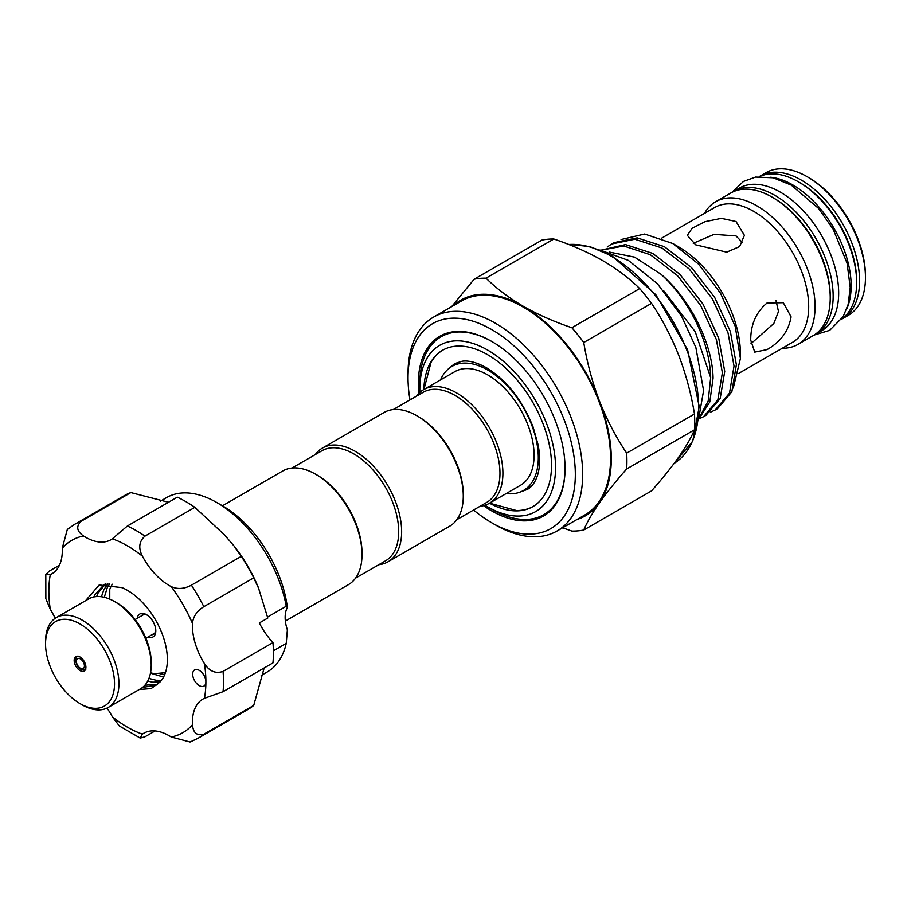 <?xml version="1.0" encoding="UTF-8"?>
<svg xmlns="http://www.w3.org/2000/svg" width="911" height="911" viewBox="0 0 911 911"><rect width="100%" height="100%" fill="white"/><g stroke="black" fill="none" stroke-linecap="round" stroke-linejoin="round"><path stroke-width="1.37" d="M116.733 602.797L114.524 601.533L116.733 602.797A48.773 28.161 60 0 1 151.215 662.536L151.215 665.076A51.893 29.961 -120 0 0 114.524 601.533A51.893 29.961 -120 0 0 114.524 601.522A51.893 29.961 -120 0 0 88.583 598.96L56.3 617.601A51.893 29.961 60 0 1 82.241 620.163A51.893 29.961 60 0 1 116.141 665.895A51.893 29.961 60 0 1 108.181 707.471A51.893 29.961 60 0 1 82.241 704.909A51.893 29.961 60 0 1 82.241 704.898L80.043 703.634A48.773 28.161 -120 0 0 114.524 683.717A48.773 28.161 -120 0 0 80.043 623.978A48.773 28.161 -120 0 0 45.55 643.895A48.773 28.161 -120 0 0 80.043 703.634L82.241 704.898M108.181 707.471L140.476 688.83A51.893 29.961 -120 0 0 151.215 665.076M80.043 670.587A8.301 4.794 60 0 1 74.611 663.265A8.301 4.794 60 0 1 75.886 656.615A8.301 4.794 60 0 1 80.043 657.025A8.301 4.794 60 0 1 85.463 664.347A8.301 4.794 60 0 1 84.188 670.997A8.301 4.794 60 0 1 80.043 670.587M145.908 638.235L154.517 633.27A10.795 6.229 -120 0 0 154.745 633.134M105.676 583.803L98.069 593.061L96.634 596.58M93.833 596.956L94.698 595.008L103.934 584.703L105.881 583.712M109.559 583.826L107.247 587.766L104.287 597.297M101.417 596.751L103.865 589.713L107.84 583.712M109.502 599.028L109.764 596.193M144.883 685.22L157.546 684.241M85.554 600.713L99.219 584.964L122.085 587.652A56.562 32.659 60 0 1 142.674 602.649A56.562 32.659 60 0 1 160.142 681.872L155.906 685.311L142.617 687.372M148.948 678.433L156.054 680.255L161.452 680.323M160.074 681.94L152.684 682.202L147.719 681.121M158.571 673.309L164.595 674.869M163.547 677.067L150.474 673.161M201.809 672.409A9.338 5.398 -120 0 0 194.612 669.915A9.338 5.398 -120 0 0 196.753 683.592A9.338 5.398 -120 0 0 203.95 686.085A9.338 5.398 -120 0 0 205.886 681.815A9.338 5.398 -120 0 0 201.809 672.409M80.954 521.399A123.497 71.297 60 0 0 74.429 524.451L124.329 495.641A123.497 71.297 60 0 1 130.854 492.589L80.954 521.399C75.943 526.467 76.797 531.318 83.493 535.964A50.857 29.357 -120 0 0 110.948 539.722A50.857 29.357 -120 0 0 112.349 538.822L127.392 526L177.292 497.19A123.497 71.297 60 0 1 194.852 507.336L224.288 534.666L234.161 546.122L241.301 556.359L191.401 585.169A123.497 71.297 60 0 1 203.825 606.68C196.935 611.008 193.155 616.576 192.483 623.409A50.857 29.357 -120 0 0 204.44 663.629C209.428 671.339 215.634 673.935 223.058 671.418A123.497 71.297 60 0 1 223.058 691.7L204.44 698.316A50.857 29.357 -120 0 0 202.959 699.079A50.857 29.357 -120 0 0 192.483 724.735C193.155 732.865 196.924 736.031 203.825 734.22A123.497 71.297 60 0 1 197.926 738.343L247.826 709.532A123.497 71.297 60 0 0 253.725 705.41L203.825 734.22M194.852 507.336L144.951 536.146C139.076 541.328 138.21 548.001 142.389 556.165A50.857 29.357 -120 0 0 155.451 574.408A50.857 29.357 -120 0 0 171.245 586.616C177.497 589.463 184.216 588.984 191.401 585.169M147.218 615.141A11.16 6.445 -120 0 0 142.344 614.959A11.16 6.445 -120 0 0 141.114 616.087M142.97 614.663A11.16 6.445 -120 0 0 142.31 615.392M137.231 618.33A13.232 7.641 60 0 1 146.455 614.663A13.232 7.641 60 0 1 155.804 630.867A13.232 7.641 60 0 1 148.015 637.017M234.161 546.122L235.232 547.511A100.665 58.122 60 0 1 258.36 587.561L267.8 618.068L259.328 622.953A50.857 29.357 60 0 0 272.958 642.608A123.497 71.297 60 0 1 272.958 662.889L223.058 691.7M241.301 556.359A123.497 71.297 60 0 1 253.725 577.87L259.02 589.178M130.854 492.589L168.501 502.28M216.898 502.599L222.774 505.992A92.364 53.328 60 0 1 247.758 526.159A92.364 53.328 60 0 1 287.364 607.569L286.236 606.27A100.665 58.122 -120 0 0 244.137 524.588A100.665 58.122 -120 0 0 216.898 502.599A100.665 58.122 -120 0 0 166.565 497.611L160.507 501.118M267.561 617.054L286.339 606.191M261.172 675.472L267.23 671.976A100.665 58.122 -120 0 0 286.236 643.382L273.38 650.807M222.443 505.799L282.774 470.964A65.638 37.898 60 0 1 315.593 474.221L317.062 475.064A63.565 36.702 60 0 1 362.009 552.909L362.009 554.605A65.638 37.898 60 0 1 348.412 584.657L285.359 621.063M315.593 474.221A65.638 37.898 60 0 1 362.009 554.605M416.862 415.746L418.331 416.6A63.565 36.702 -120 0 1 463.278 494.445L463.278 496.142A65.638 37.898 -120 0 0 416.862 415.746A65.638 37.898 -120 0 0 384.043 412.501L322.403 448.087A65.638 37.898 -120 0 0 315.252 454.612M378.817 564.706A65.638 37.898 -120 0 0 388.04 561.78L449.681 526.194A65.638 37.898 -120 0 0 463.278 496.142M388.04 561.78A65.638 37.898 -120 0 0 401.637 531.728A65.638 37.898 -120 0 0 372.986 465.669A65.638 37.898 -120 0 0 322.403 448.087M355.563 578.132L385.535 560.823A63.565 36.702 -120 0 0 398.699 531.728A63.565 36.702 -120 0 0 370.959 467.764A63.565 36.702 -120 0 0 321.97 450.729L291.998 468.038M440.548 379.876A71.605 41.348 60 0 1 451.879 366.45A71.605 41.348 60 0 1 487.681 369.991A71.605 41.348 60 0 1 534.461 433.089A71.605 41.348 60 0 1 523.483 490.471A71.605 41.348 60 0 1 506.186 493.568M416.521 396.148A65.638 37.898 60 0 1 423.672 389.623A65.638 37.898 60 0 1 456.491 392.869A65.638 37.898 60 0 1 499.376 450.717A65.638 37.898 60 0 1 489.309 503.316A65.638 37.898 60 0 1 480.086 506.243M423.672 389.623L454.862 371.62A65.638 37.898 60 0 1 487.681 374.865A65.638 37.898 60 0 1 530.555 432.702A65.638 37.898 60 0 1 520.5 485.301L489.309 503.316M393.267 409.563L423.239 392.265A63.565 36.702 60 0 1 455.022 395.408A63.565 36.702 60 0 1 496.552 451.423A63.565 36.702 60 0 1 486.804 502.36L456.832 519.669M533.117 506.482A90.291 52.132 60 0 1 516.48 510.536L489.56 503.168M419.857 392.413A95.997 55.423 60 0 1 419.8 389.27A95.997 55.423 60 0 1 487.681 350.086A95.997 55.423 60 0 1 555.551 467.65A95.997 55.423 60 0 1 487.681 506.835L492.43 509.579A102.715 59.306 60 0 0 565.059 468.083M770.626 177.246A82.343 47.543 60 0 1 792.912 185.001A82.343 47.543 60 0 1 846.706 309.023M759.444 176.597A82.343 47.543 60 0 1 798.412 181.824A82.343 47.543 60 0 1 851.614 252.427A82.343 47.543 60 0 1 841.684 319.032M856.636 281.818A80.27 46.347 -120 0 0 856.647 280.975A80.27 46.347 -120 0 0 799.152 182.257M759.239 176.609A82.343 47.543 60 0 1 760.173 176.051A82.343 47.543 60 0 1 823.635 198.108A82.343 47.543 60 0 1 859.574 280.975A82.343 47.543 60 0 1 842.527 318.679A82.343 47.543 60 0 1 841.57 319.203M842.527 318.679L848.392 315.286A82.343 47.543 -120 0 0 865.45 277.593A82.343 47.543 -120 0 0 807.226 176.734A82.343 47.543 -120 0 0 766.049 172.657L760.173 176.051M807.226 176.734L808.695 177.588A80.27 46.347 60 0 1 865.45 275.896L865.45 277.593M732.319 192.187A82.343 47.543 60 0 1 733.765 191.299A82.343 47.543 60 0 1 774.931 195.375A82.343 47.543 60 0 1 828.725 267.948A82.343 47.543 60 0 1 816.108 333.927A82.343 47.543 60 0 1 814.616 334.736M733.765 191.299L739.265 188.121A82.343 47.543 60 0 1 780.442 192.198A82.343 47.543 60 0 1 834.237 264.771A82.343 47.543 60 0 1 821.608 330.75L816.108 333.927M453.462 305.618A124.534 71.901 60 0 1 523.233 306.255A124.534 71.901 60 0 1 599.495 401.125A124.534 71.901 60 0 1 611.292 458.768A124.534 71.901 60 0 1 599.495 502.804A124.534 71.901 60 0 1 576.959 519.509M451.605 306.688L474.153 279.221A138.54 79.986 60 0 1 486.018 278.162C496.37 288.4 508.782 297.76 523.233 306.255C537.797 314.534 554.013 321.697 571.88 327.732A138.54 79.986 60 0 1 583.746 342.502C587.105 362.84 592.355 382.381 599.495 401.125C606.874 419.777 615.938 437.121 626.677 453.143A138.54 79.986 60 0 1 626.916 461.194A138.54 79.986 60 0 1 626.677 468.96C615.904 481.156 606.851 492.43 599.495 502.804C592.344 513.075 587.094 522.151 583.746 530.031A138.54 79.986 60 0 1 571.88 531.09L562.634 527.788M408.026 377.849L408.026 373.612A123.497 71.297 60 0 1 433.602 317.085A123.497 71.297 60 0 1 528.767 350.166A123.497 71.297 60 0 1 582.676 474.449A123.497 71.297 60 0 1 557.099 530.976A123.497 71.297 60 0 1 495.345 524.861L491.678 522.743A118.305 68.302 -120 0 0 575.331 474.449A118.305 68.302 -120 0 0 491.678 329.554A118.305 68.302 -120 0 0 408.026 377.849A118.305 68.302 -120 0 0 410.007 399.906M433.602 317.085L461.49 300.983A123.497 71.297 60 0 1 556.655 334.064A123.497 71.297 60 0 1 610.552 458.347A123.497 71.297 60 0 1 584.976 514.886L557.099 530.976M473.572 510.001A118.305 68.302 -120 0 0 491.678 522.743M693.26 243.294L714.076 234.355L736.042 235.926L742.545 242.679M772.004 197.072L773.462 197.915A80.27 46.347 60 0 1 830.228 296.234L830.228 297.931A82.343 47.543 -120 0 0 772.004 197.072A82.343 47.543 -120 0 0 730.827 192.995L715.67 201.741A82.343 47.543 60 0 1 779.133 223.799A82.343 47.543 60 0 1 815.072 306.677A82.343 47.543 60 0 1 798.013 344.369A82.343 47.543 60 0 1 782.31 348.23M798.013 344.369L813.17 335.624A82.343 47.543 -120 0 0 830.228 297.931M661.693 238.124L714.736 207.492A77.834 44.935 60 0 1 774.714 228.342A77.834 44.935 60 0 1 808.683 306.677A77.834 44.935 60 0 1 792.57 342.308L738.946 373.259M791.078 316.846C788.641 330.989 780.636 341.898 767.062 349.585L754.741 352.124L750.721 340.145C750.675 324.555 756.119 312.166 767.062 302.976L783.289 302.691L791.078 316.846M607.204 247.04L611.657 244L634.808 239.229L661.99 247.997L689.172 268.927L712.322 298.762L728.037 332.891L734.027 366.051L729.495 393.142L715.237 409.961L710.352 412.227M715.237 409.961L717.583 408.606L731.84 391.787L736.373 364.696L730.383 331.536L714.668 297.407L691.517 267.572L664.335 246.642L637.153 237.873L614.003 242.645L611.657 244M699.044 418.661L709.794 401.967L713.074 378.145C712.584 344.301 690.925 299.844 660.999 274.245A97.762 56.436 60 0 1 710.671 377.61L708.177 401.034L699.557 417.192M601.009 250.172L623.83 246.004L650.34 254.727L677.522 275.657L700.673 305.481L716.388 339.609L722.377 372.77L717.845 399.861L703.588 416.691L698.976 418.855M703.588 416.691L705.934 415.336L720.191 398.506L724.723 371.415L718.733 338.254L703.019 304.126L679.868 274.302L652.686 253.372L625.504 244.592L600.975 250.161M672.773 243.499L678.809 246.983A87.126 50.299 60 0 1 740.404 353.684L740.404 358.513L735.245 326.468L720.59 293.342L698.669 264.224L672.773 243.499L644.658 234.025L621.063 239.547M733.275 387.995L740.404 358.513M776.001 300.63L778.495 311.505L773.838 323.462L753.329 341.648L750.823 343.003M736.042 221.521L744.401 235.345L739.63 246.539L726.727 252.153L695.685 244.82L687.327 235.345L692.109 228.285L704.989 221.68L721.375 218.344L736.042 221.521M418.753 393.472A103.774 59.921 60 0 1 418.297 383.782A103.774 59.921 60 0 1 491.678 341.42A103.774 59.921 60 0 1 565.059 468.516A103.774 59.921 60 0 1 483.513 505.639M419.8 389.27L419.8 383.782A102.715 59.306 60 0 1 492.054 341.636M423.922 389.475L430.994 362.476A90.291 52.132 60 0 1 442.837 350.097M423.866 389.509A90.291 52.132 60 0 1 442.53 350.268A90.291 52.132 60 0 1 487.681 354.743A90.291 52.132 60 0 1 546.657 434.308A90.291 52.132 60 0 1 532.821 506.653A90.291 52.132 60 0 1 489.503 503.202M153.105 634.09A11.16 6.445 -120 0 0 154.061 633.874M143.961 614.458A10.795 6.229 -120 0 0 143.722 614.583L135.113 619.548M710.671 377.61L695.252 331.763L663.663 290.7M609.277 252.051L634.557 257.13L660.999 274.245M704.488 213.413A82.343 47.543 60 0 1 715.67 201.741M583.746 530.031L651.559 490.881C662.331 478.696 671.396 467.411 678.752 457.049C685.903 446.777 691.153 437.69 694.489 429.81L626.677 468.96M626.677 453.143L694.489 413.993A138.54 79.986 60 0 1 694.489 429.81M694.489 413.993C691.13 393.643 685.892 374.102 678.752 355.358C671.361 336.706 662.308 319.362 651.559 303.34L583.746 342.502M571.88 327.732L639.693 288.582A138.54 79.986 60 0 1 651.559 303.34M639.693 288.582C629.239 278.265 616.838 268.904 602.49 260.489C587.789 252.153 571.573 244.991 553.842 239.012L486.018 278.162M474.153 279.221L541.965 240.071A138.54 79.986 60 0 1 553.842 239.012M492.43 509.579L487.681 506.835A95.997 55.423 60 0 1 484.982 505.218M287.364 607.569A31.133 17.969 60 0 0 287.364 629.82L286.236 643.382M155.075 730.941L144.951 736.794L140.237 738.092L119.33 725.965L112.349 716.798A50.857 29.357 -120 0 0 107.02 708.086M59.42 565.253L49.296 571.095L45.812 574.534L50.299 574.647A50.857 29.357 -120 0 0 51.779 573.884A50.857 29.357 -120 0 0 62.255 548.228L67.323 529.428L74.429 524.451M253.725 577.87L203.825 606.68M264.156 667.968L253.725 705.41M272.958 642.608L223.058 671.418M165.415 672.694L153.629 673.741A55.002 31.76 60 0 1 150.588 672.512M109.764 599.131L109.764 589.383A55.002 31.76 60 0 1 112.315 584.236M151.898 634.785A11.16 6.445 -120 0 0 153.492 634.284A11.16 6.445 -120 0 0 155.77 629.968M197.926 738.343L190.069 742.01L171.245 736.999A50.857 29.357 -120 0 0 143.79 733.241A50.857 29.357 -120 0 0 142.389 734.141L140.237 738.092M55.184 618.296A50.857 29.357 -120 0 0 50.299 609.334L45.857 598.698L45.801 574.534M160.142 681.872L151.169 688.579L139.326 689.49M45.55 643.895L45.55 641.355A51.893 29.961 60 0 1 56.3 617.601M80.407 668.253A5.705 3.291 -120 0 0 84.438 665.93A5.705 3.291 -120 0 0 80.407 658.938A5.705 3.291 -120 0 0 76.376 661.261A5.705 3.291 -120 0 0 80.407 668.253M568.43 244.364L589.702 246.517L612.34 256.162L655.829 294.709L687.589 349.733L699.227 406.659L692.759 441.118L674.14 463.38A123.497 71.297 -120 0 0 698.612 407.513A123.497 71.297 -120 0 0 568.715 244.478M127.392 526A123.497 71.297 60 0 1 144.951 536.146M171.245 736.999A111.04 64.112 -120 0 0 192.483 724.735M112.349 716.798A111.04 64.112 -120 0 0 142.389 734.141M50.299 574.647A111.04 64.112 -120 0 0 50.299 609.334M83.493 535.964A111.04 64.112 -120 0 0 62.255 548.228M142.389 556.165A111.04 64.112 -120 0 0 112.349 538.822M192.483 623.409A111.04 64.112 -120 0 0 171.245 586.616M204.44 698.316A111.04 64.112 -120 0 0 205.886 681.815A111.04 64.112 -120 0 0 204.44 663.629M521.012 491.712L527.298 489.469C531.694 487.112 535.076 482.466 537.467 475.508C540.075 467.423 540.325 457.322 538.207 445.206L533.083 426.929C522.254 399.952 506.675 380.206 486.36 367.691C476.84 362.441 468.755 360.278 462.105 361.223L454.657 363.637L449.556 367.964M77.982 656.011C73.256 658.687 77.333 668.173 80.84 669.209L85.771 669.494M523.483 490.471L532.081 485.506M814.104 335.054L829.648 330.363L843.153 316.686L848.13 304.422L850.214 287.5L847.071 263.199L833.212 229.299L818.545 208.425L791.295 185.138L773.188 177.782L755.583 177.064L743.49 181.426L731.784 192.46M698.338 420.518L703.588 390.625L695.867 347.49L681.667 316.368L657.435 283.742L628.396 260.398L599.882 249.99M451.879 366.45L460.476 361.485"/></g></svg>
